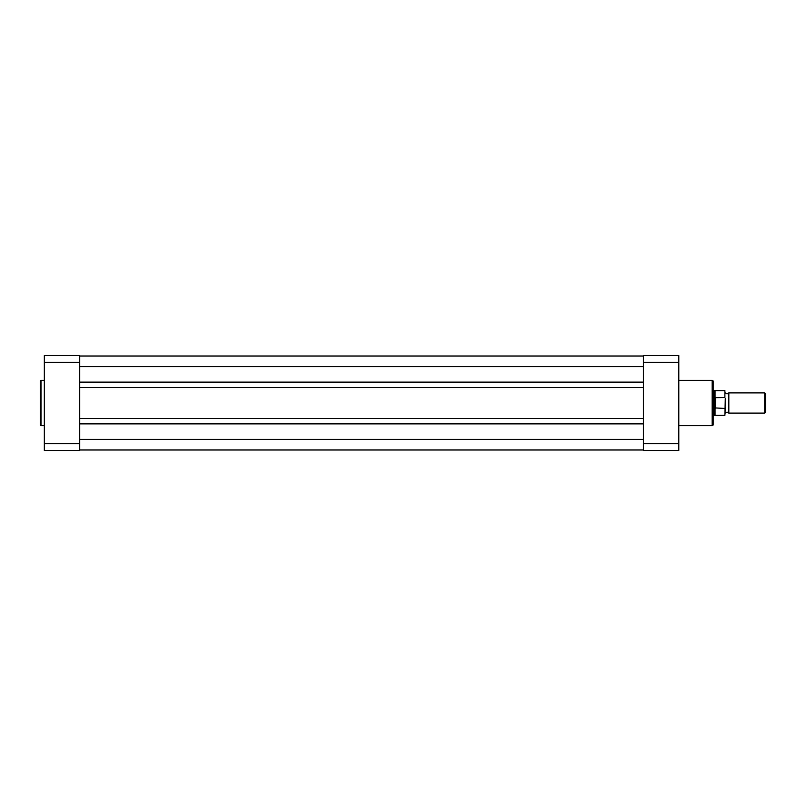 <?xml version="1.0" encoding="UTF-8"?>
<svg xmlns="http://www.w3.org/2000/svg" width="806" height="806" viewBox="0 0 806 806"><rect width="100%" height="100%" fill="white"/><g stroke="black" fill="none" stroke-linecap="round" stroke-linejoin="round"><path stroke-width="1.21" d="M40.3 424.923L40.3 381.077A0.705 0.705 0 0 1 41.005 380.372L41.005 425.628A0.705 0.705 0 0 1 40.3 424.923M44.34 380.372L41.005 380.372M44.34 425.628L41.005 425.628M79.703 450.483L79.703 443.693L44.34 443.693L44.34 450.483L79.703 450.483M44.34 362.307L79.703 362.307L79.703 355.517L44.34 355.517L44.34 443.693M79.703 362.307L79.703 443.693M713.169 381.379L713.169 424.621A1.008 1.008 0 0 1 712.151 425.628L712.151 380.372A1.008 1.008 0 0 1 713.169 381.379M678.813 425.628L712.151 425.628M678.813 380.372L712.151 380.372M643.45 355.517L643.45 362.307L678.813 362.307L678.813 355.517L643.45 355.517M678.813 443.693L643.45 443.693L643.45 450.483L678.813 450.483L678.813 362.307M643.45 443.693L643.45 362.307M725.289 392.895L727.052 393.902L728.826 392.895L728.826 413.105L727.052 412.098L725.289 413.105M764.713 392.895L765.7 393.882L765.7 412.118L764.713 413.105L764.713 392.895L728.826 392.895M713.169 390.376L714.176 390.376L714.176 403L715.184 397.66L724.886 397.549L724.886 390.628L724.886 397.549M724.886 408.451L715.053 407.927L715.053 415.372L724.886 415.372L725.289 398.547M725.289 407.453L724.886 415.372M715.053 407.927L714.176 403L714.176 415.624L715.053 415.372M715.184 408.34L715.184 397.66M715.486 408.451L715.486 397.549M724.886 390.628L715.053 390.628L715.053 398.073M79.703 382.135L643.45 382.135M79.703 356.02L643.45 356.02M79.703 449.98L643.45 449.98M79.703 423.865L643.45 423.865M79.703 418.505L643.45 418.505M79.703 387.495L643.45 387.495M79.703 366.629L643.45 366.629M79.703 439.371L643.45 439.371M715.053 390.628L714.176 390.376M713.169 415.624L714.176 415.624M728.826 413.105L764.713 413.105"/></g></svg>
